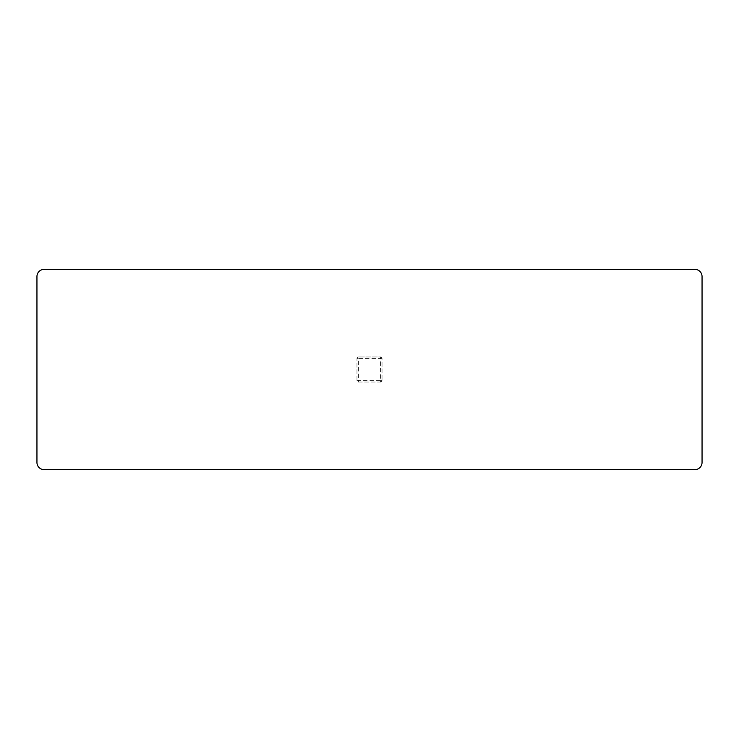 <?xml version="1.0" encoding="UTF-8"?>
<svg xmlns="http://www.w3.org/2000/svg" width="739" height="739" viewBox="0 0 739 739"><rect width="100%" height="100%" fill="white"/><g stroke="black" fill="none" stroke-linecap="round" stroke-linejoin="round"><path stroke-width="0.55" stroke-dasharray="3.69 2.77" d="M36.95 276.525A7.15 7.15 0 0 1 44.1 269.375L694.9 269.375A7.15 7.15 0 0 1 702.05 276.525L702.05 462.475A7.15 7.15 0 0 1 694.9 469.625L44.1 469.625A7.15 7.15 0 0 1 36.95 462.475L36.95 276.525M358.415 382.017L358.415 380.585L380.585 380.585L380.585 358.415L382.017 358.415L382.017 380.585L382.017 358.415A1.432 1.432 0 0 0 380.585 356.983L358.415 356.983A1.432 1.432 0 0 0 356.983 358.415L356.983 380.585A1.432 1.432 0 0 0 358.415 382.017L380.585 382.017A1.432 1.432 0 0 0 382.017 380.585A1.432 1.432 0 0 1 380.585 382.017L358.415 382.017A1.432 1.432 0 0 1 356.983 380.585L356.983 358.415L358.415 358.415L358.415 380.585L356.983 380.585M380.585 356.983L380.585 358.415L358.415 358.415L358.415 356.983L380.585 356.983A1.432 1.432 0 0 1 382.017 358.415M382.017 380.585L380.585 380.585L380.585 382.017M358.415 356.983A1.432 1.432 0 0 0 356.983 358.415"/><path stroke-width="1.11" d="M44.1 269.375A7.15 7.15 0 0 0 36.95 276.525L36.95 462.475A7.15 7.15 0 0 0 44.1 469.625L694.9 469.625A7.15 7.15 0 0 0 702.05 462.475L702.05 276.525A7.15 7.15 0 0 0 694.9 269.375L44.1 269.375"/></g></svg>
